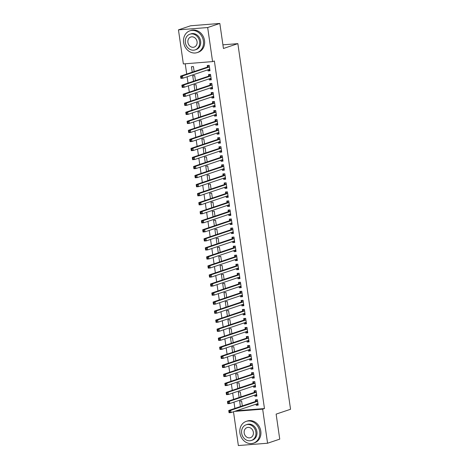 <?xml version="1.0" encoding="UTF-8"?>
<svg xmlns="http://www.w3.org/2000/svg" width="469" height="469" viewBox="0 0 469 469"><rect width="100%" height="100%" fill="white"/><g stroke="black" fill="none" stroke-linecap="round" stroke-linejoin="round"><path stroke-width="0.7" d="M185.232 63.778L186.709 74.049M187.108 76.787L188.016 83.083M188.409 85.827L189.318 92.123M189.711 94.861L190.619 101.157M191.012 103.901L191.921 110.192M192.313 112.935L193.222 119.232M193.615 121.975L194.524 128.266M194.922 131.009L195.825 137.306M196.224 140.049L197.127 146.34M197.525 149.083L198.434 155.38M198.827 158.117L199.735 164.414M200.128 167.157L201.037 173.454M201.43 176.192L202.338 182.488M202.731 185.232L203.64 191.528M204.033 194.266L204.941 200.562M205.34 203.306L206.243 209.602M206.641 212.34L207.544 218.636M207.943 221.38L208.852 227.676M209.244 230.414L210.153 236.71M210.546 239.454L211.455 245.744M211.847 248.488L212.756 254.784M213.149 257.528L214.057 263.818M214.45 266.562L215.359 272.858M215.758 275.602L216.66 281.892M217.059 284.636L217.962 290.932M218.361 293.67L219.269 299.967M219.662 302.71L220.571 309.007M220.963 311.744L221.872 318.041M222.265 320.784L223.174 327.081M223.566 329.818L224.475 336.115M224.874 338.858L225.777 345.155M226.175 347.892L227.078 354.189M227.477 356.932L228.38 363.229M228.778 365.967L229.687 372.263M230.08 375.007L230.988 381.297M231.381 384.041L232.29 390.337M232.683 393.081L233.591 399.371M233.984 402.115L234.893 408.411M183.361 63.925L178.454 29.858L207.673 27.536L212.58 61.603L183.361 63.925M207.673 27.536L219.832 23.45L190.619 25.772L178.454 29.858M219.832 23.45L223.443 48.483L237.859 43.64L290.546 409.273L276.13 414.115L279.735 439.142L267.57 443.228L238.358 445.55L233.486 411.759M237.859 43.64L222.916 44.831M195.438 80.568L193.615 81.201M193.533 81.207L192.753 75.785L194.729 75.632L195.444 80.592M211.232 79.314L209.326 79.953L211.302 79.8L210.517 74.378L208.547 74.53L208.758 75.996M209.326 79.953L209.168 78.856M198.041 98.642L196.224 99.276M196.136 99.281L195.356 93.859L197.332 93.706L198.047 98.666M213.835 97.388L211.929 98.027L213.905 97.869L213.125 92.452L211.15 92.604L211.361 94.07M211.929 98.027L211.771 96.931M200.65 116.717L198.827 117.35M198.745 117.356L197.959 111.933L199.935 111.78L200.65 116.74M216.438 115.462L214.538 116.101L216.508 115.943L215.728 110.52L213.753 110.678L213.964 112.144M214.538 116.101L214.38 115.005M203.253 134.791L201.43 135.424M201.348 135.43L200.568 130.007L202.538 129.849L203.253 134.808M219.046 133.536L217.141 134.175L219.117 134.017L218.331 128.594L216.361 128.752L216.567 130.218M217.141 134.175L216.983 133.079M205.856 152.865L204.033 153.498M203.951 153.504L203.171 148.081L205.146 147.923L205.862 152.882M221.649 151.61L219.744 152.249L221.72 152.091L220.94 146.668L218.964 146.826L219.175 148.292M219.744 152.249L219.586 151.153M206.553 171.578L205.774 166.155L207.749 165.997L208.465 170.956L206.641 171.572M224.252 169.684L222.347 170.323L224.323 170.165L223.543 164.742L221.567 164.9L221.778 166.366M222.347 170.323L222.189 169.221M211.068 189.013L209.244 189.646M209.162 189.652L208.377 184.229L210.352 184.071L211.068 189.03M226.855 187.758L224.956 188.397L226.926 188.239L226.146 182.816L224.17 182.974L224.381 184.434M224.956 188.397L224.798 187.295M211.765 207.726L210.986 202.303L212.955 202.145L213.671 207.105L211.847 207.72M229.464 205.832L227.559 206.471L229.534 206.313L228.749 200.89L226.779 201.049L226.99 202.508M227.559 206.471L227.401 205.369M216.273 225.161L214.45 225.794M214.368 225.8L213.588 220.377L215.564 220.219L216.279 225.179M232.067 223.906L230.162 224.545L232.137 224.387L231.358 218.964L229.382 219.123L229.593 220.582M230.162 224.545L230.003 223.443M218.876 243.235L217.059 243.868M216.971 243.874L216.191 238.451L218.167 238.293L218.882 243.253M234.67 241.981L232.765 242.62L234.74 242.461L233.961 237.038L231.985 237.197L232.196 238.657M232.765 242.62L232.606 241.517M219.58 261.948L218.794 256.525L220.77 256.367L221.485 261.327L219.662 261.937M237.273 260.055L235.374 260.694L237.343 260.535L236.564 255.113L234.588 255.271L234.799 256.731M235.374 260.694L235.215 259.592M224.088 279.377L222.265 280.011M222.183 280.022L221.403 274.6L223.373 274.441L224.088 279.401M239.882 278.123L237.976 278.768L239.952 278.609L239.167 273.187L237.197 273.345L237.408 274.805M237.976 278.768L237.818 277.666M224.786 298.091L224.006 292.674L225.982 292.515L226.697 297.475L224.868 298.085M242.485 296.197L240.579 296.836L242.555 296.684L241.775 291.261L239.8 291.419L240.011 292.879M240.579 296.836L240.421 295.74M229.294 315.526L227.477 316.159M227.389 316.165L226.609 310.748L228.585 310.589L229.3 315.549M245.088 314.271L243.182 314.91L245.158 314.758L244.378 309.335L242.403 309.493L242.614 310.953M243.182 314.91L243.024 313.814M231.903 333.6L230.08 334.233M229.998 334.239L229.212 328.816L231.188 328.663L231.903 333.623M247.691 332.345L245.791 332.984L247.761 332.832L246.981 327.409L245.006 327.561L245.217 329.027M245.791 332.984L245.633 331.888M234.506 351.674L232.683 352.307M232.601 352.313L231.821 346.89L233.791 346.738L234.506 351.697M250.299 350.419L248.394 351.058L250.37 350.9L249.584 345.483L247.614 345.635L247.825 347.101M248.394 351.058L248.236 349.962M237.109 369.748L235.286 370.381M235.204 370.387L234.424 364.964L236.399 364.812L237.115 369.771M252.902 368.493L250.997 369.132L252.973 368.974L252.193 363.557L250.217 363.709L250.428 365.175M250.997 369.132L250.839 368.036M237.812 388.461L237.027 383.038L239.002 382.88L239.718 387.845L237.894 388.455M255.505 386.567L253.6 387.206L255.576 387.048L254.796 381.625L252.82 381.784L253.031 383.249M253.6 387.206L253.442 386.11M242.321 405.896L240.497 406.529M240.415 406.535L239.63 401.112L241.605 400.954L242.321 405.914M258.114 404.641L256.209 405.28L258.179 405.122L257.399 399.699L255.423 399.858L255.634 401.323M256.209 405.28L256.051 404.184M236.376 410.785L264.463 408.558L214.38 60.999L212.58 61.603M256.807 395.607L254.907 396.246L256.877 396.088L256.097 390.665L254.122 390.824L254.333 392.283M254.907 396.246L254.749 395.144M241.019 396.862L239.196 397.489M239.114 397.501L238.328 392.078L240.304 391.92L241.019 396.88M254.204 377.533L252.299 378.172L254.274 378.014L253.495 372.591L251.519 372.749L251.73 374.209M252.299 378.172L252.14 377.07M238.41 378.788L236.593 379.421M236.505 379.427L235.725 374.004L237.701 373.846L238.416 378.805M251.601 359.459L249.696 360.098L251.671 359.94L250.886 354.517L248.916 354.675L249.127 356.135M249.696 360.098L249.537 358.996M233.902 361.353L233.122 355.93L235.098 355.772L235.807 360.731L233.984 361.347M248.998 341.385L247.093 342.024L249.062 341.866L248.283 336.443L246.307 336.601L246.518 338.061M247.093 342.024L246.934 340.922M233.204 342.64L231.381 343.273M231.299 343.279L230.519 337.856L232.489 337.698L233.204 342.657M246.389 323.311L244.484 323.95L246.46 323.792L245.68 318.369L243.704 318.527L243.915 319.987M244.484 323.95L244.326 322.848M228.696 325.205L227.911 319.782L229.886 319.624L230.601 324.583L228.778 325.199M243.786 305.237L241.881 305.876L243.857 305.718L243.077 300.295L241.101 300.453L241.312 301.919M241.881 305.876L241.723 304.774M227.993 306.491L226.175 307.125M226.087 307.131L225.308 301.708L227.283 301.549L227.998 306.509M241.183 287.163L239.278 287.802L241.254 287.644L240.468 282.221L238.498 282.379L238.709 283.845M239.278 287.802L239.12 286.706M225.39 288.417L223.566 289.051M223.484 289.056L222.705 283.634L224.68 283.475L225.39 288.435M238.58 269.089L236.675 269.728L238.645 269.569L237.865 264.147L235.889 264.305L236.1 265.771M236.675 269.728L236.517 268.631M220.881 270.982L220.102 265.56L222.072 265.401L222.787 270.361L220.963 270.976M235.971 251.015L234.066 251.654L236.042 251.495L235.262 246.073L233.286 246.231L233.498 247.696M234.066 251.654L233.908 250.557M220.178 252.269L218.361 252.902M218.278 252.908L217.493 247.485L219.469 247.333L220.184 252.293M233.369 232.941L231.463 233.58L233.439 233.421L232.659 228.004L230.684 228.157L230.895 229.622M231.463 233.58L231.305 232.483M215.67 234.834L214.89 229.411L216.866 229.259L217.581 234.219L215.758 234.828M230.766 214.866L228.86 215.506L230.836 215.353L230.05 209.93L228.081 210.083L228.292 211.548M228.86 215.506L228.702 214.409M214.972 216.121L213.149 216.754M213.067 216.76L212.287 211.337L214.263 211.185L214.972 216.145M228.163 196.792L226.257 197.431L228.227 197.279L227.447 191.856L225.472 192.009L225.683 193.474M226.257 197.431L226.099 196.335M212.369 198.047L210.546 198.68M210.464 198.686L209.684 193.263L211.654 193.111L212.369 198.07M225.554 178.718L223.649 179.357L225.624 179.205L224.844 173.782L222.869 173.94L223.08 175.4M223.649 179.357L223.49 178.261M209.76 179.973L207.943 180.606M207.861 180.612L207.075 175.195L209.051 175.037L209.766 179.996M222.951 160.644L221.046 161.283L223.021 161.131L222.242 155.708L220.266 155.866L220.477 157.326M221.046 161.283L220.887 160.187M207.157 161.899L205.334 162.532M205.252 162.538L204.472 157.121L206.448 156.963L207.163 161.922M220.348 142.57L218.443 143.215L220.418 143.057L219.633 137.634L217.663 137.792L217.874 139.252M218.443 143.215L218.284 142.113M202.649 144.47L201.869 139.047L203.839 138.888L204.554 143.848L202.731 144.458M217.745 124.502L215.84 125.141L217.809 124.983L217.03 119.56L215.054 119.718L215.265 121.178M215.84 125.141L215.681 124.039M201.951 125.756L200.128 126.384M200.046 126.396L199.266 120.973L201.236 120.814L201.951 125.774M215.136 106.428L213.231 107.067L215.207 106.909L214.427 101.486L212.451 101.644L212.662 103.104M213.231 107.067L213.073 105.965M197.443 108.321L196.658 102.899L198.633 102.74L199.348 107.7L197.525 108.316M212.533 88.354L210.628 88.993L212.604 88.834L211.824 83.412L209.848 83.57L210.059 85.03M210.628 88.993L210.47 87.891M196.74 89.608L194.916 90.241M194.834 90.247L194.055 84.825L196.03 84.666L196.746 89.626M209.93 70.28L208.025 70.919L210.001 70.76L209.215 65.338L207.245 65.496L207.456 66.956M208.025 70.919L207.867 69.817M194.137 71.534L192.313 72.167M192.231 72.173L191.452 66.75L193.421 66.592L194.137 71.552M264.463 408.558L262.663 409.161L267.57 443.228M234.576 411.389L262.663 409.161M256.502 404.032L258.067 404.354M257.276 399.711L256.742 399.893L257.417 399.834M257.393 401.364L255.417 401.517L228.749 410.475L230.725 410.316L257.393 401.364A0.92 0.463 85.5 0 0 257.551 401.241L257.61 401.165M229.64 411.237L230.725 410.316L231.047 412.573L229.071 412.732L228.983 412.204L229.775 412.14L229.64 411.237L228.854 411.301L228.983 412.204M257.968 403.662L257.897 403.627A0.92 0.463 85.5 0 0 257.774 403.61A0.92 0.463 85.5 0 0 257.721 403.621L231.047 412.573L229.775 412.14M255.417 401.517A0.92 0.463 85.5 0 0 255.576 401.4L256.742 399.893M228.749 410.475L228.854 411.301M255.195 394.992L256.766 395.32M255.974 390.677L255.441 390.853L256.115 390.8M256.092 392.324L254.116 392.483L227.447 401.435L229.423 401.282L256.092 392.324A0.92 0.463 85.5 0 0 256.25 392.201L256.309 392.125M228.339 402.203L229.423 401.282L229.746 403.539L227.77 403.698L227.682 403.17L228.473 403.106L228.339 402.203L227.553 402.261L227.682 403.17M256.666 394.622L256.596 394.593A0.92 0.463 85.5 0 0 256.473 394.57A0.92 0.463 85.5 0 0 256.414 394.581L229.746 403.539L228.473 403.106M254.116 392.483A0.92 0.463 85.5 0 0 254.274 392.36L255.441 390.853M227.447 401.435L227.553 402.261M253.893 385.958L255.464 386.28M254.667 381.637L254.139 381.819L254.814 381.76M254.79 383.29L252.814 383.443L226.146 392.401L228.116 392.242L254.79 383.29A0.92 0.463 85.5 0 0 254.948 383.167L255.007 383.091M227.037 393.163L228.116 392.242L228.444 394.499L226.468 394.658L226.38 394.13L227.166 394.066L227.037 393.163L226.246 393.227L226.38 394.13M255.365 385.588L255.294 385.559A0.92 0.463 85.5 0 0 255.171 385.536A0.92 0.463 85.5 0 0 255.113 385.547L228.444 394.499L227.166 394.066M252.814 383.443A0.92 0.463 85.5 0 0 252.973 383.325L254.139 381.819M226.146 392.401L226.246 393.227M259.674 431.498A11.479 9.826 -108.6 0 0 246.149 421.397A11.479 9.826 -108.6 0 0 239.935 433.069A11.479 9.826 -108.6 0 0 253.459 443.164A11.479 9.826 -108.6 0 0 259.674 431.498M253.459 443.164L254.585 442.789A11.479 9.826 -108.6 0 0 260.799 431.122A11.479 9.826 -108.6 0 0 247.274 421.021L246.149 421.397M246.137 424.797L247.175 424.445A8.266 7.07 71.4 0 1 256.912 431.715A8.266 7.07 71.4 0 1 252.433 440.115L251.396 440.467A8.266 7.07 -108.6 0 0 255.875 432.066A8.266 7.07 -108.6 0 0 246.137 424.797A8.266 7.07 -108.6 0 0 241.658 433.192A8.266 7.07 -108.6 0 0 251.396 440.467M244.185 432.993A5.329 4.561 -108.6 0 0 250.464 437.683A5.329 4.561 -108.6 0 0 253.348 432.266A5.329 4.561 -108.6 0 0 247.069 427.581A5.329 4.561 -108.6 0 0 244.185 432.993M203.394 40.926A11.479 9.826 -108.6 0 0 189.869 30.825A11.479 9.826 -108.6 0 0 183.649 42.491A11.479 9.826 -108.6 0 0 197.173 52.592A11.479 9.826 -108.6 0 0 203.394 40.926M197.173 52.592L198.299 52.217A11.479 9.826 -108.6 0 0 204.519 40.545A11.479 9.826 -108.6 0 0 190.994 30.45L189.869 30.825M189.851 34.219L190.889 33.874A8.266 7.07 71.4 0 1 200.626 41.143A8.266 7.07 71.4 0 1 196.153 49.544L195.116 49.896A8.266 7.07 -108.6 0 0 199.589 41.495A8.266 7.07 -108.6 0 0 189.851 34.219A8.266 7.07 -108.6 0 0 185.378 42.62A8.266 7.07 -108.6 0 0 195.116 49.896M187.905 42.421A5.329 4.561 -108.6 0 0 194.178 47.105A5.329 4.561 -108.6 0 0 197.062 41.694A5.329 4.561 -108.6 0 0 190.789 37.01A5.329 4.561 -108.6 0 0 187.905 42.421M252.592 376.918L254.163 377.246M253.366 372.603L252.838 372.779L253.512 372.726M253.489 374.25L251.513 374.409L224.844 383.361L226.814 383.208L253.489 374.25A0.92 0.463 85.5 0 0 253.647 374.127L253.706 374.057M225.736 384.129L226.814 383.208L227.143 385.465L225.167 385.624L225.079 385.096L225.865 385.031L225.736 384.129L224.944 384.187L225.079 385.096M254.063 376.548L253.987 376.519A0.92 0.463 85.5 0 0 253.87 376.501A0.92 0.463 85.5 0 0 253.811 376.513L227.143 385.465L225.865 385.031M251.513 374.409A0.92 0.463 85.5 0 0 251.671 374.285L252.838 372.779M224.844 383.361L224.944 384.187M251.29 367.884L252.861 368.206M252.064 363.563L251.536 363.745L252.211 363.686M252.187 365.216L250.212 365.369L223.537 374.326L225.513 374.168L252.187 365.216A0.92 0.463 85.5 0 0 252.345 365.093L252.404 365.017M224.434 375.089L225.513 374.168L225.841 376.431L223.865 376.584L223.772 376.056L224.563 375.991L224.434 375.089L223.643 375.153L223.772 376.056M252.762 367.514L252.685 367.485A0.92 0.463 85.5 0 0 252.568 367.462A0.92 0.463 85.5 0 0 252.51 367.473L225.841 376.431L224.563 375.991M250.212 365.369A0.92 0.463 85.5 0 0 250.37 365.251L251.536 363.745M223.537 374.326L223.643 375.153M249.989 358.844L251.56 359.172M250.763 354.529L250.229 354.705L250.909 354.652M250.88 356.176L248.91 356.334L222.236 365.287L224.211 365.134L250.88 356.176A0.92 0.463 85.5 0 0 251.038 356.053L251.097 355.983M223.133 366.055L224.211 365.134L224.54 367.391L222.564 367.549L222.47 367.022L223.262 366.957L223.133 366.055L222.341 366.119L222.47 367.022M251.46 358.474L251.384 358.445A0.92 0.463 85.5 0 0 251.267 358.427A0.92 0.463 85.5 0 0 251.208 358.439L224.54 367.391L223.262 366.957M248.91 356.334A0.92 0.463 85.5 0 0 249.068 356.211L250.229 354.705M222.236 365.287L222.341 366.119M248.687 349.81L250.258 350.132M249.461 345.489L248.928 345.671L249.608 345.618M249.578 347.142L247.609 347.3L220.934 356.252L222.91 356.094L249.578 347.142A0.92 0.463 85.5 0 0 249.737 347.019L249.795 346.943M221.831 357.015L222.91 356.094L223.232 358.357L221.262 358.509L221.169 357.982L221.96 357.923L221.831 357.015L221.04 357.079L221.169 357.982M250.159 349.44L250.083 349.411A0.92 0.463 85.5 0 0 249.965 349.387A0.92 0.463 85.5 0 0 249.907 349.399L223.232 358.357L221.96 357.923M247.609 347.3A0.92 0.463 85.5 0 0 247.767 347.177L248.928 345.671M220.934 356.252L221.04 357.079M247.386 340.775L248.957 341.098M248.16 336.455L247.626 336.631L248.306 336.578M248.277 338.102L246.301 338.26L219.633 347.218L221.608 347.06L248.277 338.102A0.92 0.463 85.5 0 0 248.435 337.985L248.494 337.909M220.53 347.98L221.608 347.06L221.931 349.317L219.961 349.475L219.867 348.948L220.659 348.883L220.53 347.98L219.738 348.045L219.867 348.948M248.857 340.406L248.781 340.371A0.92 0.463 85.5 0 0 248.658 340.353A0.92 0.463 85.5 0 0 248.605 340.365L221.931 349.317L220.659 348.883M246.301 338.26A0.92 0.463 85.5 0 0 246.46 338.137L247.626 336.631M219.633 347.218L219.738 348.045M246.084 331.735L247.65 332.058M246.858 327.415L246.325 327.596L246.999 327.544M246.975 329.068L245 329.226L218.331 338.178L220.307 338.02L246.975 329.068A0.92 0.463 85.5 0 0 247.134 328.945L247.192 328.869M219.222 338.94L220.307 338.02L220.629 340.283L218.654 340.435L218.566 339.908L219.357 339.849L219.222 338.94L218.437 339.005L218.566 339.908M247.55 331.366L247.48 331.337A0.92 0.463 85.5 0 0 247.356 331.313A0.92 0.463 85.5 0 0 247.304 331.325L220.629 340.283L219.357 339.849M245 329.226A0.92 0.463 85.5 0 0 245.158 329.103L246.325 327.596M218.331 338.178L218.437 339.005M244.777 322.701L246.348 323.024M245.551 318.381L245.023 318.557L245.697 318.504M245.674 320.028L243.698 320.186L217.03 329.144L219.005 328.986L245.674 320.028A0.92 0.463 85.5 0 0 245.832 319.911L245.891 319.835M217.921 329.906L219.005 328.986L219.328 331.243L217.352 331.401L217.264 330.874L218.05 330.809L217.921 329.906L217.135 329.971L217.264 330.874M246.248 322.332L246.178 322.297A0.92 0.463 85.5 0 0 246.055 322.279A0.92 0.463 85.5 0 0 245.996 322.291L219.328 331.243L218.05 330.809M243.698 320.186A0.92 0.463 85.5 0 0 243.857 320.063L245.023 318.557M217.03 329.144L217.135 329.971M243.475 313.661L245.047 313.984M244.249 309.341L243.722 309.522L244.396 309.47M244.372 310.994L242.397 311.152L215.728 320.104L217.698 319.946L244.372 310.994A0.92 0.463 85.5 0 0 244.531 310.871L244.589 310.795M216.619 320.872L217.698 319.946L218.026 322.209L216.051 322.361L215.963 321.834L216.748 321.775L216.619 320.872L215.828 320.931L215.963 321.834M244.947 313.292L244.877 313.263A0.92 0.463 85.5 0 0 244.754 313.239A0.92 0.463 85.5 0 0 244.695 313.251L218.026 322.209L216.748 321.775M242.397 311.152A0.92 0.463 85.5 0 0 242.555 311.029L243.722 309.522M215.728 320.104L215.828 320.931M242.174 304.627L243.745 304.95M242.948 300.307L242.42 300.482L243.094 300.43M243.071 301.954L241.095 302.112L214.427 311.07L216.397 310.912L243.071 301.954A0.92 0.463 85.5 0 0 243.229 301.837L243.288 301.76M215.318 311.832L216.397 310.912L216.725 313.169L214.749 313.327L214.661 312.8L215.447 312.735L215.318 311.832L214.526 311.897L214.661 312.8M243.646 304.258L243.569 304.223A0.92 0.463 85.5 0 0 243.452 304.205A0.92 0.463 85.5 0 0 243.393 304.217L216.725 313.169L215.447 312.735M241.095 302.112A0.92 0.463 85.5 0 0 241.254 301.989L242.42 300.482M214.427 311.07L214.526 311.897M240.873 295.587L242.444 295.91M241.646 291.272L241.119 291.448L241.793 291.396M241.764 292.92L239.794 293.078L213.119 302.03L215.095 301.872L241.764 292.92A0.92 0.463 85.5 0 0 241.928 292.797L241.986 292.72M214.016 302.798L215.095 301.872L215.423 304.135L213.448 304.293L213.354 303.76L214.145 303.701L214.016 302.798L213.225 302.857L213.354 303.76M242.344 295.218L242.268 295.189A0.92 0.463 85.5 0 0 242.151 295.165A0.92 0.463 85.5 0 0 242.092 295.177L215.423 304.135L214.145 303.701M239.794 293.078A0.92 0.463 85.5 0 0 239.952 292.955L241.119 291.448M213.119 302.03L213.225 302.857M239.571 286.553L241.142 286.876M240.345 282.232L239.811 282.408L240.491 282.356M240.462 283.886L238.492 284.038L211.818 292.996L213.794 292.838L240.462 283.886A0.92 0.463 85.5 0 0 240.62 283.763L240.679 283.686M212.715 293.758L213.794 292.838L214.122 295.095L212.146 295.253L212.052 294.725L212.844 294.661L212.715 293.758L211.924 293.823L212.052 294.725M241.043 286.184L240.966 286.149A0.92 0.463 85.5 0 0 240.849 286.131A0.92 0.463 85.5 0 0 240.79 286.143L214.122 295.095L212.844 294.661M238.492 284.038A0.92 0.463 85.5 0 0 238.651 283.921L239.811 282.408M211.818 292.996L211.924 293.823M238.27 277.513L239.841 277.841M239.043 273.198L238.51 273.374L239.19 273.321M239.161 274.846L237.185 275.004L210.517 283.956L212.492 283.798L239.161 274.846A0.92 0.463 85.5 0 0 239.319 274.723L239.378 274.646M211.413 284.724L212.492 283.798L212.815 286.061L210.845 286.219L210.751 285.691L211.542 285.627L211.413 284.724L210.622 284.783L210.751 285.691M239.741 277.144L239.665 277.115A0.92 0.463 85.5 0 0 239.548 277.091A0.92 0.463 85.5 0 0 239.489 277.103L212.815 286.061L211.542 285.627M237.185 275.004A0.92 0.463 85.5 0 0 237.349 274.881L238.51 273.374M210.517 283.956L210.622 284.783M236.968 268.479L238.539 268.801M237.742 264.158L237.208 264.34L237.883 264.282M237.859 265.812L235.884 265.964L209.215 274.922L211.191 274.764L237.859 265.812A0.92 0.463 85.5 0 0 238.018 265.689L238.076 265.612M210.112 275.684L211.191 274.764L211.513 277.021L209.543 277.179L209.45 276.651L210.241 276.587L210.112 275.684L209.321 275.749L209.45 276.651M238.44 268.11L238.363 268.075A0.92 0.463 85.5 0 0 238.24 268.057A0.92 0.463 85.5 0 0 238.188 268.069L211.513 277.021L210.241 276.587M235.884 265.964A0.92 0.463 85.5 0 0 236.042 265.847L237.208 264.34M209.215 274.922L209.321 275.749M235.661 259.439L237.232 259.767M236.44 255.124L235.907 255.3L236.581 255.247M236.558 256.772L234.582 256.93L207.914 265.882L209.889 265.73L236.558 256.772A0.92 0.463 85.5 0 0 236.716 256.649L236.775 256.572M208.805 266.65L209.889 265.73L210.212 267.987L208.236 268.145L208.148 267.617L208.94 267.553L208.805 266.65L208.019 266.709L208.148 267.617M237.132 259.07L237.062 259.04A0.92 0.463 85.5 0 0 236.939 259.017A0.92 0.463 85.5 0 0 236.88 259.029L210.212 267.987L208.94 267.553M234.582 256.93A0.92 0.463 85.5 0 0 234.74 256.807L235.907 255.3M207.914 265.882L208.019 266.709M234.359 250.405L235.93 250.727M235.133 246.084L234.606 246.266L235.28 246.207M235.256 247.738L233.281 247.89L206.612 256.848L208.588 256.69L235.256 247.738A0.92 0.463 85.5 0 0 235.415 247.614L235.473 247.538M207.503 257.61L208.588 256.69L208.91 258.947L206.935 259.105L206.847 258.577L207.632 258.513L207.503 257.61L206.718 257.674L206.847 258.577M235.831 250.036L235.76 250.006A0.92 0.463 85.5 0 0 235.637 249.983A0.92 0.463 85.5 0 0 235.579 249.995L208.91 258.947L207.632 258.513M233.281 247.89A0.92 0.463 85.5 0 0 233.439 247.773L234.606 246.266M206.612 256.848L206.718 257.674M233.058 241.365L234.629 241.693M233.832 237.05L233.304 237.226L233.978 237.173M233.955 238.698L231.979 238.856L205.311 247.808L207.28 247.655L233.955 238.698A0.92 0.463 85.5 0 0 234.113 238.574L234.172 238.504M206.202 248.576L207.28 247.655L207.609 249.913L205.633 250.071L205.545 249.543L206.331 249.479L206.202 248.576L205.41 248.64L205.545 249.543M234.529 240.996L234.459 240.966A0.92 0.463 85.5 0 0 234.336 240.949A0.92 0.463 85.5 0 0 234.277 240.96L207.609 249.913L206.331 249.479M231.979 238.856A0.92 0.463 85.5 0 0 232.137 238.733L233.304 237.226M205.311 247.808L205.41 248.64M231.756 232.331L233.328 232.653M232.53 228.01L232.003 228.192L232.677 228.133M232.653 229.663L230.678 229.816L204.009 238.774L205.979 238.615L232.653 229.663A0.92 0.463 85.5 0 0 232.812 229.54L232.87 229.464M204.9 239.536L205.979 238.615L206.307 240.878L204.332 241.031L204.244 240.503L205.029 240.439L204.9 239.536L204.109 239.6L204.244 240.503M233.228 231.962L233.152 231.932A0.92 0.463 85.5 0 0 233.034 231.909A0.92 0.463 85.5 0 0 232.976 231.921L206.307 240.878L205.029 240.439M230.678 229.816A0.92 0.463 85.5 0 0 230.836 229.699L232.003 228.192M204.009 238.774L204.109 239.6M230.455 223.291L232.026 223.619M231.229 218.976L230.701 219.152L231.375 219.099M231.346 220.623L229.376 220.782L202.702 229.734L204.677 229.581L231.346 220.623A0.92 0.463 85.5 0 0 231.51 220.5L231.563 220.43M203.599 230.502L204.677 229.581L205.006 231.838L203.03 231.997L202.936 231.469L203.728 231.405L203.599 230.502L202.807 230.566L202.936 231.469M231.926 222.922L231.85 222.892A0.92 0.463 85.5 0 0 231.733 222.875A0.92 0.463 85.5 0 0 231.674 222.886L205.006 231.838L203.728 231.405M229.376 220.782A0.92 0.463 85.5 0 0 229.534 220.659L230.701 219.152M202.702 229.734L202.807 230.566M229.153 214.257L230.725 214.579M229.927 209.936L229.394 210.118L230.074 210.065M230.044 211.589L228.075 211.748L201.4 220.7L203.376 220.541L230.044 211.589A0.92 0.463 85.5 0 0 230.203 211.466L230.261 211.39M202.297 221.462L203.376 220.541L203.704 222.804L201.729 222.957L201.635 222.429L202.426 222.37L202.297 221.462L201.506 221.526L201.635 222.429M230.625 213.887L230.549 213.858A0.92 0.463 85.5 0 0 230.431 213.835A0.92 0.463 85.5 0 0 230.373 213.846L203.704 222.804L202.426 222.37M228.075 211.748A0.92 0.463 85.5 0 0 228.233 211.625L229.394 210.118M201.4 220.7L201.506 221.526M227.852 205.223L229.423 205.545M228.626 200.902L228.092 201.078L228.772 201.025M228.743 202.549L226.767 202.708L200.099 211.666L202.075 211.507L228.743 202.549A0.92 0.463 85.5 0 0 228.901 202.432L228.96 202.356M200.996 212.428L202.075 211.507L202.397 213.764L200.427 213.923L200.333 213.395L201.125 213.331L200.996 212.428L200.204 212.492L200.333 213.395M229.323 204.853L229.247 204.818A0.92 0.463 85.5 0 0 229.13 204.801A0.92 0.463 85.5 0 0 229.071 204.812L202.397 213.764L201.125 213.331M226.767 202.708A0.92 0.463 85.5 0 0 226.932 202.585L228.092 201.078M200.099 211.666L200.204 212.492M226.55 196.183L228.122 196.505M227.324 191.862L226.791 192.044L227.465 191.991M227.442 193.515L225.466 193.674L198.797 202.626L200.773 202.467L227.442 193.515A0.92 0.463 85.5 0 0 227.6 193.392L227.658 193.316M199.688 203.388L200.773 202.467L201.095 204.73L199.126 204.883L199.032 204.355L199.823 204.296L199.688 203.388L198.903 203.452L199.032 204.355M228.016 195.813L227.946 195.784A0.92 0.463 85.5 0 0 227.823 195.761A0.92 0.463 85.5 0 0 227.77 195.772L201.095 204.73L199.823 204.296M225.466 193.674A0.92 0.463 85.5 0 0 225.624 193.55L226.791 192.044M198.797 202.626L198.903 203.452M225.243 187.149L226.814 187.471M226.023 182.828L225.489 183.004L226.164 182.951M226.14 184.475L224.164 184.634L197.496 193.591L199.472 193.433L226.14 184.475A0.92 0.463 85.5 0 0 226.298 184.358L226.357 184.282M198.387 194.354L199.472 193.433L199.794 195.69L197.818 195.849L197.73 195.321L198.522 195.256L198.387 194.354L197.601 194.418L197.73 195.321M226.715 186.779L226.644 186.744A0.92 0.463 85.5 0 0 226.521 186.726A0.92 0.463 85.5 0 0 226.463 186.738L199.794 195.69L198.522 195.256M224.164 184.634A0.92 0.463 85.5 0 0 224.323 184.51L225.489 183.004M197.496 193.591L197.601 194.418M223.942 178.109L225.513 178.431M224.715 173.788L224.188 173.97L224.862 173.917M224.839 175.441L222.863 175.599L196.194 184.552L198.164 184.393L224.839 175.441A0.92 0.463 85.5 0 0 224.997 175.318L225.056 175.242M197.086 185.319L198.164 184.393L198.493 186.656L196.517 186.809L196.429 186.281L197.215 186.222L197.086 185.319L196.3 185.378L196.429 186.281M225.413 177.739L225.343 177.71A0.92 0.463 85.5 0 0 225.22 177.687A0.92 0.463 85.5 0 0 225.161 177.698L198.493 186.656L197.215 186.222M222.863 175.599A0.92 0.463 85.5 0 0 223.021 175.476L224.188 173.97M196.194 184.552L196.3 185.378M222.64 169.075L224.211 169.397M223.414 164.754L222.886 164.93L223.561 164.877M223.537 166.401L221.561 166.559L194.893 175.517L196.863 175.359L223.537 166.401A0.92 0.463 85.5 0 0 223.695 166.284L223.754 166.208M195.784 176.28L196.863 175.359L197.191 177.616L195.215 177.774L195.127 177.247L195.913 177.182L195.784 176.28L194.993 176.344L195.127 177.247M224.112 168.705L224.041 168.67A0.92 0.463 85.5 0 0 223.918 168.652A0.92 0.463 85.5 0 0 223.86 168.664L197.191 177.616L195.913 177.182M221.561 166.559A0.92 0.463 85.5 0 0 221.72 166.436L222.886 164.93M194.893 175.517L194.993 176.344M221.339 160.035L222.91 160.357M222.113 155.72L221.585 155.896L222.259 155.843M222.236 157.367L220.26 157.525L193.586 166.477L195.561 166.319L222.236 157.367A0.92 0.463 85.5 0 0 222.394 157.244L222.453 157.168M194.483 167.245L195.561 166.319L195.89 168.582L193.914 168.74L193.82 168.207L194.612 168.148L194.483 167.245L193.691 167.304L193.82 168.207M222.81 159.665L222.734 159.636A0.92 0.463 85.5 0 0 222.617 159.612A0.92 0.463 85.5 0 0 222.558 159.624L195.89 168.582L194.612 168.148M220.26 157.525A0.92 0.463 85.5 0 0 220.418 157.402L221.585 155.896M193.586 166.477L193.691 167.304M220.037 151L221.608 151.323M220.811 146.68L220.283 146.856L220.958 146.803M220.928 148.333L218.959 148.485L192.284 157.443L194.26 157.285L220.928 148.333A0.92 0.463 85.5 0 0 221.092 148.21L221.145 148.134M193.181 158.205L194.26 157.285L194.588 159.542L192.612 159.7L192.519 159.173L193.31 159.108L193.181 158.205L192.39 158.27L192.519 159.173M221.509 150.631L221.432 150.596A0.92 0.463 85.5 0 0 221.315 150.578A0.92 0.463 85.5 0 0 221.257 150.59L194.588 159.542L193.31 159.108M218.959 148.485A0.92 0.463 85.5 0 0 219.117 148.368L220.283 146.856M192.284 157.443L192.39 158.27M218.736 141.96L220.307 142.289M219.51 137.646L218.976 137.822L219.656 137.769M219.627 139.293L217.657 139.451L190.983 148.403L192.958 148.245L219.627 139.293A0.92 0.463 85.5 0 0 219.785 139.17L219.844 139.094M191.88 149.171L192.958 148.245L193.287 150.508L191.311 150.666L191.217 150.139L192.009 150.074L191.88 149.171L191.088 149.23L191.217 150.139M220.207 141.591L220.131 141.562A0.92 0.463 85.5 0 0 220.014 141.538A0.92 0.463 85.5 0 0 219.955 141.55L193.287 150.508L192.009 150.074M217.657 139.451A0.92 0.463 85.5 0 0 217.815 139.328L218.976 137.822M190.983 148.403L191.088 149.23M217.434 132.926L219.005 133.249M218.208 128.606L217.675 128.787L218.355 128.729M218.325 130.259L216.35 130.411L189.681 139.369L191.657 139.211L218.325 130.259A0.92 0.463 85.5 0 0 218.484 130.136L218.542 130.06M190.578 140.131L191.657 139.211L191.979 141.468L190.009 141.626L189.916 141.099L190.707 141.034L190.578 140.131L189.787 140.196L189.916 141.099M218.906 132.557L218.83 132.522A0.92 0.463 85.5 0 0 218.712 132.504A0.92 0.463 85.5 0 0 218.654 132.516L191.979 141.468L190.707 141.034M216.35 130.411A0.92 0.463 85.5 0 0 216.514 130.294L217.675 128.787M189.681 139.369L189.787 140.196M216.133 123.886L217.698 124.215M216.907 119.572L216.373 119.747L217.047 119.695M217.024 121.219L215.048 121.377L188.38 130.329L190.355 130.177L217.024 121.219A0.92 0.463 85.5 0 0 217.182 121.096L217.241 121.02M189.271 131.097L190.355 130.177L190.678 132.434L188.708 132.592L188.614 132.065L189.406 132L189.271 131.097L188.485 131.156L188.614 132.065M217.598 123.517L217.528 123.488A0.92 0.463 85.5 0 0 217.405 123.464A0.92 0.463 85.5 0 0 217.352 123.482L190.678 132.434L189.406 132M215.048 121.377A0.92 0.463 85.5 0 0 215.207 121.254L216.373 119.747M188.38 130.329L188.485 131.156M214.825 114.852L216.397 115.175M215.605 110.532L215.072 110.713L215.746 110.655M215.722 112.185L213.747 112.337L187.078 121.295L189.054 121.137L215.722 112.185A0.92 0.463 85.5 0 0 215.881 112.062L215.939 111.985M187.969 122.057L189.054 121.137L189.376 123.394L187.401 123.552L187.313 123.025L188.104 122.96L187.969 122.057L187.184 122.122L187.313 123.025M216.297 114.483L216.227 114.454A0.92 0.463 85.5 0 0 216.103 114.43A0.92 0.463 85.5 0 0 216.045 114.442L189.376 123.394L188.104 122.96M213.747 112.337A0.92 0.463 85.5 0 0 213.905 112.22L215.072 110.713M187.078 121.295L187.184 122.122M213.524 105.812L215.095 106.141M214.298 101.497L213.77 101.673L214.444 101.621M214.421 103.145L212.445 103.303L185.777 112.255L187.747 112.103L214.421 103.145A0.92 0.463 85.5 0 0 214.579 103.022L214.638 102.951M186.668 113.023L187.747 112.103L188.075 114.36L186.099 114.518L186.011 113.99L186.797 113.926L186.668 113.023L185.882 113.088L186.011 113.99M214.995 105.443L214.925 105.414A0.92 0.463 85.5 0 0 214.802 105.396A0.92 0.463 85.5 0 0 214.743 105.408L188.075 114.36L186.797 113.926M212.445 103.303A0.92 0.463 85.5 0 0 212.604 103.18L213.77 101.673M185.777 112.255L185.882 113.088M212.223 96.778L213.794 97.101M212.996 92.457L212.469 92.639L213.143 92.586M213.119 94.111L211.144 94.263L184.475 103.221L186.445 103.063L213.119 94.111A0.92 0.463 85.5 0 0 213.278 93.988L213.336 93.911M185.366 103.983L186.445 103.063L186.773 105.326L184.798 105.478L184.71 104.95L185.495 104.886L185.366 103.983L184.575 104.048L184.71 104.95M213.694 96.409L213.618 96.38A0.92 0.463 85.5 0 0 213.501 96.356A0.92 0.463 85.5 0 0 213.442 96.368L186.773 105.326L185.495 104.886M211.144 94.263A0.92 0.463 85.5 0 0 211.302 94.146L212.469 92.639M184.475 103.221L184.575 104.048M210.921 87.738L212.492 88.066M211.695 83.423L211.167 83.599L211.841 83.546M211.818 85.071L209.842 85.229L183.168 94.181L185.144 94.029L211.818 85.071A0.92 0.463 85.5 0 0 211.976 84.948L212.035 84.877M184.065 94.949L185.144 94.029L185.472 96.286L183.496 96.444L183.402 95.916L184.194 95.852L184.065 94.949L183.273 95.014L183.402 95.916M212.393 87.369L212.316 87.34A0.92 0.463 85.5 0 0 212.199 87.322A0.92 0.463 85.5 0 0 212.14 87.334L185.472 96.286L184.194 95.852M209.842 85.229A0.92 0.463 85.5 0 0 210.001 85.106L211.167 83.599M183.168 94.181L183.273 95.014M209.62 78.704L211.191 79.027M210.393 74.383L209.86 74.565L210.54 74.512M210.511 76.037L208.541 76.195L181.866 85.147L183.842 84.989L210.511 76.037A0.92 0.463 85.5 0 0 210.669 75.914L210.728 75.837M182.763 85.909L183.842 84.989L184.17 87.252L182.195 87.404L182.101 86.876L182.892 86.818L182.763 85.909L181.972 85.974L182.101 86.876M211.091 78.335L211.015 78.305A0.92 0.463 85.5 0 0 210.898 78.282A0.92 0.463 85.5 0 0 210.839 78.294L184.17 87.252L182.892 86.818M208.541 76.195A0.92 0.463 85.5 0 0 208.699 76.072L209.86 74.565M181.866 85.147L181.972 85.974M208.318 69.67L209.889 69.992M209.092 65.349L208.558 65.525L209.238 65.472M209.209 66.997L207.239 67.155L180.565 76.113L182.541 75.955L209.209 66.997A0.92 0.463 85.5 0 0 209.367 66.879L209.426 66.803M181.462 76.875L182.541 75.955L182.863 78.212L180.893 78.37L180.799 77.842L181.591 77.778L181.462 76.875L180.671 76.939L180.799 77.842M209.79 69.301L209.713 69.265A0.92 0.463 85.5 0 0 209.596 69.248A0.92 0.463 85.5 0 0 209.537 69.26L182.863 78.212L181.591 77.778M207.239 67.155A0.92 0.463 85.5 0 0 207.398 67.032L208.558 65.525M180.565 76.113L180.671 76.939M257.551 401.241L255.576 401.4M256.25 392.201L254.274 392.36M254.948 383.167L252.973 383.325M253.647 374.127L251.671 374.285M252.345 365.093L250.37 365.251M251.038 356.053L249.068 356.211M249.737 347.019L247.767 347.177M248.435 337.985L246.46 338.137M247.134 328.945L245.158 329.103M245.832 319.911L243.857 320.063M244.531 310.871L242.555 311.029M243.229 301.837L241.254 301.989M241.928 292.797L239.952 292.955M240.62 283.763L238.651 283.921M239.319 274.723L237.349 274.881M238.018 265.689L236.042 265.847M236.716 256.649L234.74 256.807M235.415 247.614L233.439 247.773M234.113 238.574L232.137 238.733M232.812 229.54L230.836 229.699M231.51 220.5L229.534 220.659M230.203 211.466L228.233 211.625M228.901 202.432L226.932 202.585M227.6 193.392L225.624 193.55M226.298 184.358L224.323 184.51M224.997 175.318L223.021 175.476M223.695 166.284L221.72 166.436M222.394 157.244L220.418 157.402M221.092 148.21L219.117 148.368M219.785 139.17L217.815 139.328M218.484 130.136L216.514 130.294M217.182 121.096L215.207 121.254M215.881 112.062L213.905 112.22M214.579 103.022L212.604 103.18M213.278 93.988L211.302 94.146M211.976 84.948L210.001 85.106M210.669 75.914L208.699 76.072M209.367 66.879L207.398 67.032"/></g></svg>
